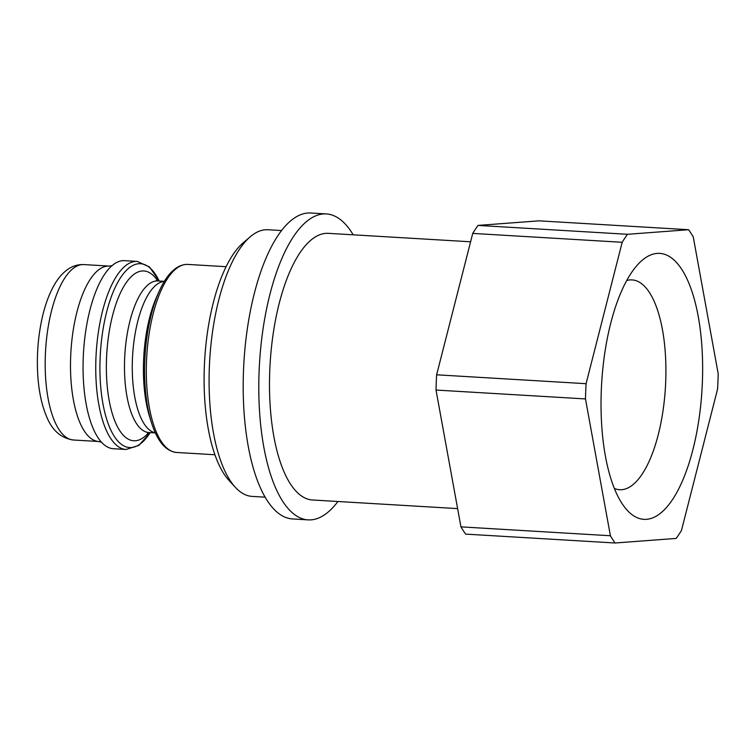 <?xml version="1.0" encoding="UTF-8"?>
<svg xmlns="http://www.w3.org/2000/svg" width="756" height="756" viewBox="0 0 756 756"><rect width="100%" height="100%" fill="white"/><g stroke="black" fill="none" stroke-linecap="round" stroke-linejoin="round"><path stroke-width="1.13" d="M326.318 213.929L310.725 213.003A153.241 57.834 93.4 0 0 243.895 362.54A153.241 57.834 93.4 0 0 292.544 518.947L308.136 519.873A153.241 57.834 -86.6 0 1 259.497 363.466A153.241 57.834 -86.6 0 1 326.318 213.929A153.241 57.834 -86.6 0 1 353.194 234.814M337.923 501.502A153.241 57.834 -86.6 0 1 308.136 519.873M470.591 241.788L328.35 233.339A133.557 50.406 93.4 0 0 270.109 363.674A133.557 50.406 93.4 0 0 312.502 499.99L457.616 508.608M626.724 280.533A105.093 39.662 -86.6 0 1 630.06 279.928A105.093 39.662 -86.6 0 1 632.082 279.909A105.093 39.662 -86.6 0 1 665.582 384.502A105.093 39.662 -86.6 0 1 621.63 489.708A105.093 39.662 -86.6 0 1 619.608 489.718A105.093 39.662 -86.6 0 1 614.363 488.461M657.172 253.402A133.207 50.274 93.4 0 0 638.593 263.712A133.207 50.274 93.4 0 0 601.644 383.377A133.207 50.274 93.4 0 0 624.163 506.577A133.207 50.274 93.4 0 0 699.725 413.683A133.207 50.274 93.4 0 0 657.172 253.402M586.08 383.689A174.334 65.8 93.4 0 0 585.475 398.932L436.014 390.049A174.334 65.8 -86.6 0 1 436.628 374.806L586.08 383.689L622.188 242.289L472.736 233.406A174.334 65.8 -86.6 0 1 478.057 225.411L627.518 234.294L688.555 229.72L539.094 220.837L478.057 225.411M610.404 535.749A174.334 65.8 93.4 0 0 615.119 542.997L465.658 534.114A174.334 65.8 -86.6 0 1 460.943 526.866L610.404 535.749L585.475 398.932M688.555 229.72A174.334 65.8 93.4 0 1 693.271 236.968L718.2 373.785A174.334 65.8 93.4 0 1 717.586 389.028L681.477 530.428A174.334 65.8 93.4 0 1 676.157 538.423L615.119 542.997M627.518 234.294A174.334 65.8 93.4 0 0 622.188 242.289M436.014 390.049L460.943 526.866M250.264 236.76L243.148 242.856A126.639 47.798 93.4 0 0 204.687 359.78A126.639 47.798 93.4 0 0 229.021 480.438L235.371 487.337A133.557 50.406 -86.6 0 1 209.705 360.083A133.557 50.406 -86.6 0 1 250.264 236.76A133.557 50.406 -86.6 0 1 267.955 229.748L281.563 230.552M265.139 497.174L252.107 496.399A133.557 50.406 -86.6 0 1 235.371 487.337M472.736 233.406L436.628 374.806M126.082 449.47L113.391 448.724A94.198 35.551 -86.6 0 1 100.472 441.041A94.198 35.551 -86.6 0 1 83.491 352.579A94.198 35.551 -86.6 0 1 110.83 266.755A94.198 35.551 -86.6 0 1 124.57 260.659L137.261 261.415A94.198 35.551 93.4 0 0 135.447 261.425A94.198 35.551 93.4 0 0 96.05 355.726A94.198 35.551 93.4 0 0 126.082 449.47L138.915 445.369L150.198 432.602M186.004 264.43A94.198 35.551 -86.6 0 1 187.809 264.42L185.674 264.439C175.553 265.602 166.726 274.541 159.195 291.24A92.79 35.022 93.4 0 0 151.398 422.453C157.343 441.287 165.753 451.294 176.639 452.475A94.198 35.551 -86.6 0 1 146.607 358.731A94.198 35.551 -86.6 0 1 186.004 264.43M151.398 422.453L149.65 416.868A85.059 32.102 -86.6 0 1 156.794 296.588L159.195 291.24M164.307 281.421A75.921 28.652 93.4 0 0 164.26 281.421A75.921 28.652 93.4 0 0 132.612 355.566A75.921 28.652 93.4 0 0 155.311 432.81M155.358 432.904L148.923 432.526A75.921 28.652 -86.6 0 1 124.721 356.964A75.921 28.652 -86.6 0 1 156.473 280.967A75.921 28.652 -86.6 0 1 157.938 280.949L156.369 280.561M157.749 280.939A85.059 32.102 93.4 0 0 142.213 270.969A85.059 32.102 93.4 0 0 106.53 375.798A85.059 32.102 93.4 0 0 148.743 432.517M150.179 432.593A92.09 34.757 -86.6 0 1 100.435 383.15A92.09 34.757 -86.6 0 1 138.735 263.731A92.09 34.757 -86.6 0 1 159.185 281.024M109.223 266.084A87.866 33.16 93.4 0 0 70.903 351.833A87.866 33.16 93.4 0 0 98.8 441.513L73.483 440.011A87.866 33.16 -86.6 0 1 45.464 352.561A87.866 33.16 -86.6 0 1 82.215 264.591A87.866 33.16 -86.6 0 1 83.907 264.581L109.223 266.084L112.238 265.611M226.101 266.698L187.809 264.42M214.921 454.753L176.639 452.475M164.364 281.336L157.938 280.949M147.326 432.725L148.923 432.526M137.261 261.415L149.518 267.01L159.214 281.024M101.739 442.336L98.8 441.513M73.483 440.011C61.283 438.263 52.429 430.684 46.891 417.255C41.939 405.868 38.906 392.005 37.8 375.656C36.524 355.358 38.102 335.579 42.534 316.348C45.54 303.553 49.66 292.742 54.876 283.916C58.363 278 62.493 273.275 67.284 269.731C71.329 266.764 75.827 265.054 80.769 264.609L83.907 264.581"/></g></svg>
